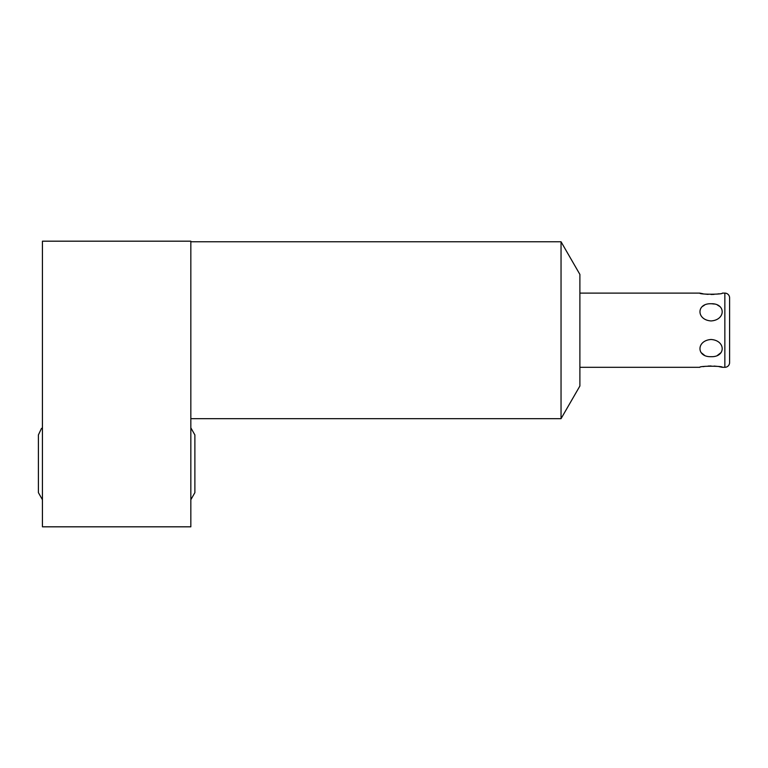 <?xml version="1.0" encoding="UTF-8"?>
<svg xmlns="http://www.w3.org/2000/svg" width="768" height="768" viewBox="0 0 768 768"><rect width="100%" height="100%" fill="white"/><g stroke="black" fill="none" stroke-linecap="round" stroke-linejoin="round"><path stroke-width="1.15" d="M190.838 526.819L42.432 526.819L42.432 241.181L190.838 241.181L190.838 526.819M561.043 330.221L561.043 418.666L579.888 386.016L579.888 274.416L561.043 241.766L561.043 330.221M729.6 307.958L729.6 297.869A4.752 4.752 0 0 0 724.848 293.117L722.362 293.117C723.11 294.576 699.005 294.576 699.802 293.117L579.888 293.117M729.6 352.483L729.6 362.573A4.752 4.752 0 0 1 724.848 367.315L722.362 367.315C723.187 365.875 699.053 365.856 699.802 367.315L579.888 367.315M711.082 320.938C725.894 319.958 725.885 303.206 711.082 303.744C696.269 303.197 696.269 319.968 711.082 320.938M711.082 339.494C696.269 340.483 696.269 357.235 711.082 356.688C725.894 357.235 725.894 340.474 711.082 339.494M719.088 293.779L716.794 294.115M714.086 294.374L711.091 294.47M708.086 294.374L705.379 294.115M703.085 293.779L699.802 293.117M722.362 367.315L719.088 366.662M716.794 366.326L714.086 366.067M711.091 365.971L708.086 366.067M705.379 366.317L703.085 366.653M711.715 303.763L714.307 304.051M717.446 305.04L719.827 306.528M702.298 306.547L704.486 305.146M721.162 352.483L717.456 355.392M704.467 355.286L701.002 352.483M729.6 297.869L729.6 362.573M724.848 293.117L724.848 367.315M190.838 418.666L561.043 418.666M190.838 241.766L561.043 241.766M194.88 492.634L190.838 499.728L194.88 492.634L194.88 434.928L190.838 427.834L194.88 434.928M38.4 434.928L41.395 428.573L42.432 427.834L41.395 428.573L38.4 434.928L38.4 492.634L42.432 499.728L38.4 492.634"/></g></svg>
